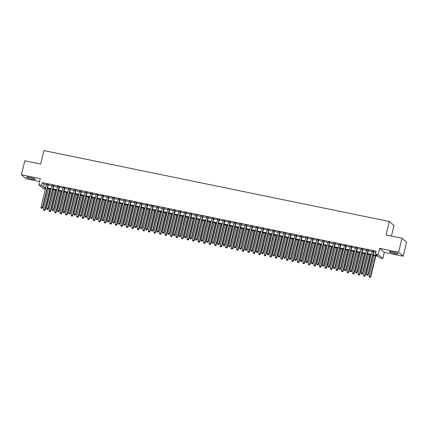 <?xml version="1.0" encoding="UTF-8"?>
<svg xmlns="http://www.w3.org/2000/svg" width="428" height="428" viewBox="0 0 428 428"><rect width="100%" height="100%" fill="white"/><g stroke="black" fill="none" stroke-linecap="round" stroke-linejoin="round"><path stroke-width="0.64" d="M31.875 179.097A4.537 0.605 -166.4 0 0 35.305 179.327A4.537 0.605 -166.4 0 0 29.917 177.422A4.537 0.605 -166.4 0 0 26.483 177.192A4.537 0.605 -166.4 0 0 31.875 179.097M394.696 253.59A4.537 0.605 -166.4 0 0 398.126 253.82A4.537 0.605 -166.4 0 0 392.738 251.915A4.537 0.605 -166.4 0 0 389.303 251.685A4.537 0.605 -166.4 0 0 394.696 253.59M45.363 189.213L43.453 188.823L38.809 184.843L41.57 185.41L43.447 187.02L45.78 187.501M391.433 236.058L393.99 225.492L389.346 221.511L43.907 150.586L40.655 164.036L24.792 160.784L21.4 174.795L26.044 178.776L39.601 181.558M389.346 221.511L386.093 234.967L401.956 238.219L406.6 242.2L403.208 256.217L398.57 252.236L379.668 248.352L378.175 254.521L382.819 258.501L380.059 257.934L378.175 256.324L372.959 255.249M379.668 248.352L384.312 252.338L403.208 256.217M384.312 252.338L382.819 258.501M401.956 238.219L398.57 252.236M48.294 184.645L46.556 184.286M53.816 185.779L52.077 185.42M59.332 186.913L57.593 186.555M64.853 188.047L63.109 187.689M70.369 189.176L68.63 188.823M75.89 190.31L74.146 189.952M81.406 191.444L79.667 191.086M86.921 192.579L85.183 192.22M92.443 193.707L90.704 193.354M97.959 194.842L96.22 194.483M103.48 195.976L101.741 195.617M108.996 197.11L107.257 196.752M114.517 198.244L112.773 197.886M120.033 199.373L118.294 199.02M125.554 200.507L123.81 200.149M131.07 201.642L129.331 201.283M136.586 202.776L134.847 202.417M142.107 203.905L140.368 203.551M147.623 205.039L145.884 204.68M153.144 206.173L151.4 205.815M158.66 207.307L156.921 206.949M164.181 208.441L162.437 208.083M169.697 209.57L167.958 209.217M175.213 210.704L173.474 210.346M180.734 211.839L178.995 211.48M186.25 212.973L184.511 212.614M191.771 214.102L190.027 213.749M197.287 215.236L195.548 214.877M202.808 216.37L201.064 216.012M208.324 217.504L206.585 217.146M213.845 218.638L212.101 218.28M219.361 219.767L217.622 219.414M224.877 220.901L223.138 220.543M230.398 222.036L228.659 221.677M235.914 223.17L234.175 222.811M241.435 224.299L239.691 223.946M246.951 225.433L245.212 225.075M252.472 226.567L250.728 226.209M257.988 227.701L256.249 227.343M263.504 228.83L261.765 228.477M269.025 229.964L267.286 229.606M274.541 231.099L272.802 230.74M280.062 232.233L278.318 231.874M285.578 233.367L283.839 233.009M291.099 234.496L289.355 234.143M296.615 235.63L294.876 235.272M302.131 236.764L300.392 236.406M307.652 237.898L305.913 237.54M313.168 239.027L311.429 238.674M318.689 240.161L316.945 239.803M324.205 241.296L322.466 240.937M329.726 242.43L327.982 242.071M335.242 243.564L333.503 243.206M340.763 244.693L339.019 244.34M346.279 245.827L344.54 245.469M351.795 246.961L350.056 246.603M357.316 248.096L355.577 247.737M362.832 249.224L361.093 248.871M368.353 250.359L366.609 250M373.093 254.703L377.298 255.57L375.415 253.954L376.094 251.15L42.244 182.606L44.127 184.222L46.459 184.698M48.198 185.056L51.975 185.832M53.714 186.191L57.496 186.966M59.235 187.32L63.012 188.095M64.751 188.454L68.528 189.23M70.272 189.588L74.049 190.364M75.788 190.722L79.565 191.498M81.309 191.851L85.086 192.627M86.825 192.985L90.602 193.761M92.341 194.119L96.123 194.895M97.862 195.254L101.639 196.029M103.378 196.388L107.155 197.164M108.899 197.517L112.676 198.292M114.415 198.651L118.192 199.427M119.936 199.785L123.713 200.561M125.452 200.919L129.229 201.695M130.968 202.048L134.75 202.824M136.489 203.182L140.266 203.958M142.005 204.316L145.782 205.092M147.526 205.451L151.303 206.226M153.042 206.58L156.819 207.355M158.563 207.714L162.34 208.489M164.079 208.848L167.856 209.624M169.6 209.982L173.377 210.758M175.116 211.116L178.893 211.892M180.632 212.245L184.415 213.021M186.153 213.379L189.93 214.155M191.669 214.514L195.446 215.289M197.19 215.648L200.967 216.424M202.706 216.777L206.483 217.552M208.227 217.911L212.004 218.687M213.743 219.045L217.52 219.821M219.259 220.179L223.042 220.955M224.78 221.313L228.557 222.089M230.296 222.442L234.073 223.218M235.817 223.577L239.594 224.352M241.333 224.711L245.11 225.486M246.854 225.845L250.631 226.621M252.37 226.974L256.147 227.75M257.886 228.108L261.669 228.884M263.407 229.242L267.184 230.018M268.923 230.376L272.7 231.152M274.444 231.511L278.221 232.286M279.96 232.639L283.737 233.415M285.481 233.774L289.258 234.549M290.997 234.908L294.774 235.684M296.518 236.042L300.296 236.818M302.034 237.171L305.811 237.947M307.55 238.305L311.333 239.081M313.071 239.439L316.848 240.215M318.587 240.573L322.364 241.349M324.108 241.708L327.885 242.478M329.624 242.837L333.401 243.612M335.145 243.971L338.923 244.746M340.661 245.105L344.438 245.881M346.177 246.239L349.96 247.015M351.698 247.368L355.475 248.144M357.214 248.502L360.991 249.278M362.735 249.636L366.512 250.412M368.251 250.771L372.028 251.546M373.772 251.899L375.811 252.322M373.869 251.493L372.13 251.134M38.809 184.843L40.302 178.674L21.4 174.795M42.244 182.606L41.57 185.41M375.415 253.954L378.175 254.521M45.646 188.047L44.325 187.774L45.475 188.759M371.22 254.895L367.443 254.12M365.699 253.761L361.922 252.985M360.183 252.627L356.406 251.851M354.668 251.493L350.885 250.717M349.146 250.359L345.369 249.583M343.63 249.23L339.853 248.454M338.109 248.096L334.332 247.32M332.593 246.961L328.816 246.186M327.072 245.827L323.295 245.051M321.556 244.698L317.779 243.923M316.041 243.564L312.258 242.788M310.519 242.43L306.742 241.654M305.004 241.296L301.226 240.52M299.482 240.161L295.705 239.391M293.966 239.033L290.189 238.257M288.445 237.898L284.668 237.123M282.929 236.764L279.152 235.989M277.414 235.63L273.631 234.854M271.892 234.501L268.115 233.725M266.377 233.367L262.599 232.591M260.855 232.233L257.078 231.457M255.339 231.099L251.562 230.323M249.818 229.97L246.041 229.194M244.302 228.836L240.525 228.06M238.781 227.701L235.004 226.926M233.265 226.567L229.488 225.791M227.75 225.433L223.967 224.657M222.228 224.304L218.451 223.528M216.712 223.17L212.935 222.394M211.191 222.036L207.414 221.26M205.675 220.901L201.898 220.126M200.154 219.773L196.377 218.997M194.638 218.638L190.861 217.863M189.123 217.504L185.34 216.729M183.601 216.37L179.824 215.594M178.085 215.236L174.308 214.46M172.564 214.107L168.787 213.331M167.048 212.973L163.271 212.197M161.527 211.839L157.75 211.063M156.011 210.704L152.234 209.929M150.49 209.576L146.713 208.8M144.974 208.441L141.197 207.666M139.458 207.307L135.676 206.531M133.937 206.173L130.16 205.397M128.421 205.039L124.644 204.268M122.9 203.91L119.123 203.134M117.384 202.776L113.607 202M111.863 201.642L108.086 200.866M106.347 200.507L102.57 199.732M100.831 199.378L97.049 198.603M95.31 198.244L91.533 197.469M89.794 197.11L86.017 196.334M84.273 195.976L80.496 195.2M78.757 194.847L74.98 194.071M73.236 193.713L69.459 192.937M67.72 192.579L63.943 191.803M62.204 191.444L58.422 190.669M56.683 190.31L52.906 189.534M51.167 189.181L47.39 188.406M47.519 187.86L51.296 188.636M53.04 188.989L56.817 189.764M58.556 190.123L62.333 190.899M64.077 191.257L67.854 192.033M69.593 192.391L73.37 193.167M75.109 193.526L78.891 194.301M80.63 194.654L84.407 195.43M86.146 195.789L89.923 196.564M91.667 196.923L95.444 197.699M97.183 198.057L100.96 198.833M102.704 199.186L106.481 199.962M108.22 200.32L111.997 201.096M113.736 201.454L117.518 202.23M119.257 202.588L123.034 203.364M124.773 203.723L128.55 204.493M130.294 204.851L134.071 205.627M135.81 205.986L139.587 206.761M141.331 207.12L145.108 207.896M146.847 208.254L150.624 209.03M152.363 209.383L156.145 210.159M157.884 210.517L161.661 211.293M163.4 211.651L167.177 212.427M168.921 212.786L172.698 213.561M174.437 213.914L178.214 214.69M179.958 215.049L183.735 215.824M185.474 216.183L189.251 216.959M190.995 217.317L194.772 218.093M196.511 218.451L200.288 219.227M202.027 219.58L205.809 220.356M207.548 220.714L211.325 221.49M213.064 221.848L216.841 222.624M218.585 222.983L222.362 223.758M224.101 224.112L227.878 224.887M229.622 225.246L233.399 226.021M235.138 226.38L238.915 227.156M240.654 227.514L244.436 228.29M246.175 228.648L249.952 229.424M251.691 229.777L255.468 230.553M257.212 230.911L260.989 231.687M262.728 232.046L266.505 232.821M268.249 233.18L272.026 233.956M273.765 234.309L277.542 235.084M279.281 235.443L283.063 236.219M284.802 236.577L288.579 237.353M290.318 237.711L294.095 238.487M295.839 238.845L299.616 239.621M301.355 239.974L305.132 240.75M306.876 241.108L310.653 241.884M312.392 242.243L316.169 243.018M317.913 243.377L321.69 244.153M323.429 244.506L327.206 245.281M328.945 245.64L332.727 246.416M334.466 246.774L338.243 247.55M339.982 247.908L343.759 248.684M345.503 249.037L349.28 249.813M351.019 250.171L354.796 250.947M356.54 251.306L360.317 252.081M362.056 252.44L365.833 253.216M367.572 253.574L371.354 254.35M44.127 184.222L43.447 187.02M373.558 251.225L367.941 274.428L366.561 274.15L372.178 250.942M373.917 251.3L368.257 274.701L367.941 274.428L367.443 275.156L366.892 275.044L367.443 275.156M367.572 275.263L368.257 274.701M366.561 274.15L366.892 275.044M374.104 255.484L369.07 276.301L370.766 276.852L375.848 255.842M369.953 277.307L369.401 277.194L370.081 277.414L370.45 276.584L375.484 255.767M369.401 277.194L369.07 276.301M370.766 276.852L370.081 277.414M368.037 250.091L362.425 273.299L361.045 273.016L366.657 249.808M368.401 250.166L362.735 273.567L362.425 273.299L361.928 274.022L361.376 273.909L361.928 274.022M362.051 274.129L362.735 273.567M361.045 273.016L361.376 273.909M362.521 248.957L356.904 272.165L355.524 271.882L361.141 248.673M362.88 249.032L357.22 272.433L356.904 272.165L356.406 272.887L355.855 272.775L356.406 272.887M356.535 272.994L357.22 272.433M355.524 271.882L355.855 272.775M357 247.823L351.388 271.031L350.008 270.747L355.62 247.539M357.364 247.898L351.698 271.299L351.388 271.031L350.89 271.759L350.339 271.641L350.89 271.759M351.019 271.866L351.698 271.299M350.008 270.747L350.339 271.641M351.484 246.694L345.867 269.897L344.487 269.613L350.104 246.41M351.843 246.763L346.182 270.17L345.867 269.897L345.375 270.624L344.818 270.512L345.375 270.624M345.498 270.731L346.182 270.17M344.487 269.613L344.818 270.512M368.588 254.355L363.554 275.167L365.245 275.718L370.327 254.708M364.437 276.172L363.886 276.06L364.56 276.279L364.934 275.45L369.969 254.639M363.886 276.06L363.554 275.167M365.245 275.718L364.56 276.279M363.072 253.221L358.033 274.032L359.729 274.583L364.811 253.579M358.921 275.044L358.364 274.926L359.044 275.15L359.413 274.316L364.447 253.504M358.364 274.926L358.033 274.032M359.729 274.583L359.044 275.15M357.551 252.087L352.517 272.898L354.207 273.455L359.29 252.445M353.4 273.909L352.849 273.797L353.528 274.016L353.897 273.182L358.932 252.37M352.849 273.797L352.517 272.898M354.207 273.455L353.528 274.016M352.035 250.952L347.001 271.769L348.692 272.32L353.774 251.311M347.884 272.775L347.333 272.663L348.007 272.882L348.376 272.053L353.416 251.236M347.333 272.663L347.001 271.769M348.692 272.32L348.007 272.882M345.963 245.56L340.351 268.768L338.971 268.484L344.583 245.276M346.327 245.635L340.667 269.035L340.351 268.768L339.853 269.49L339.302 269.378L339.853 269.49M339.982 269.597L340.667 269.035M338.971 268.484L339.302 269.378M346.514 249.818L341.48 270.635L343.176 271.186L348.258 250.177M342.363 271.641L341.812 271.529L342.491 271.748L342.86 270.919L347.894 250.102M341.812 271.529L341.48 270.635M343.176 271.186L342.491 271.748M340.447 244.425L334.83 267.634L333.455 267.35L339.067 244.142M340.806 244.5L335.145 267.901L334.83 267.634L334.338 268.356L333.786 268.244L334.338 268.356M334.461 268.463L335.145 267.901M333.455 267.35L333.786 268.244M334.926 243.291L329.314 266.5L327.934 266.216L333.551 243.008M335.29 243.366L329.63 266.767L329.314 266.5L328.816 267.222L328.265 267.109L328.816 267.222M328.945 267.334L329.63 266.767M327.934 266.216L328.265 267.109M329.41 242.162L323.798 265.365L322.418 265.082L328.03 241.879M329.769 242.232L324.108 265.638L323.798 265.365L323.3 266.093L322.749 265.981L323.3 266.093M323.424 266.2L324.108 265.638M322.418 265.082L322.749 265.981M323.894 241.028L318.277 264.231L316.897 263.953L322.514 240.745M324.253 241.103L318.593 264.504L318.277 264.231L317.779 264.959L317.228 264.846L317.779 264.959M317.908 265.066L318.593 264.504M316.897 263.953L317.228 264.846M318.373 239.894L312.761 263.102L311.381 262.819L316.993 239.61M318.737 239.969L313.071 263.37L312.761 263.102L312.263 263.825L311.712 263.712L312.263 263.825M312.387 263.932L313.071 263.37M311.381 262.819L311.712 263.712M340.998 248.689L335.964 269.501L337.655 270.052L342.737 249.043M336.847 270.507L336.296 270.394L336.97 270.619L337.339 269.784L342.379 248.973M336.296 270.394L335.964 269.501M337.655 270.052L336.97 270.619M335.477 247.555L330.443 268.367L332.139 268.923L337.221 247.914M331.325 269.378L330.774 269.26L331.454 269.485L331.823 268.65L336.857 247.839M330.774 269.26L330.443 268.367M332.139 268.923L331.454 269.485M329.961 246.421L324.927 267.238L326.618 267.789L331.7 246.779M325.81 268.244L325.259 268.131L325.933 268.351L326.307 267.516L331.342 246.705M325.259 268.131L324.927 267.238M326.618 267.789L325.933 268.351M324.445 245.287L319.406 266.104L321.102 266.655L326.184 245.645M320.288 267.109L319.737 266.997L320.417 267.216L320.786 266.387L325.82 245.57M319.737 266.997L319.406 266.104M321.102 266.655L320.417 267.216M318.924 244.158L313.89 264.969L315.58 265.521L320.663 244.511M314.773 265.975L314.222 265.863L314.896 266.082L315.27 265.253L320.305 244.441M314.222 265.863L313.89 264.969M315.58 265.521L314.896 266.082M312.857 238.76L307.24 261.968L305.86 261.685L311.477 238.476M313.216 238.835L307.555 262.236L307.24 261.968L306.748 262.69L306.191 262.578L306.748 262.69M306.871 262.797L307.555 262.236M305.86 261.685L306.191 262.578M313.408 243.024L308.369 263.835L310.065 264.386L315.147 243.382M309.257 264.846L308.7 264.729L309.38 264.953L309.749 264.119L314.789 243.307M308.7 264.729L308.369 263.835M310.065 264.386L309.38 264.953M307.336 237.626L301.724 260.834L300.344 260.55L305.956 237.342M307.7 237.701L302.034 261.101L301.724 260.834L301.226 261.562L300.675 261.444L301.226 261.562M301.355 261.669L302.034 261.101M300.344 260.55L300.675 261.444M307.887 241.89L302.853 262.701L304.549 263.257L309.631 242.248M303.736 263.712L303.185 263.6L303.864 263.819L304.233 262.985L309.267 242.173M303.185 263.6L302.853 262.701M304.549 263.257L303.864 263.819M301.82 236.497L296.203 259.7L294.828 259.416L300.44 236.213M302.179 236.566L296.518 259.973L296.203 259.7L295.711 260.427L295.16 260.315L295.711 260.427M295.834 260.534L296.518 259.973M294.828 259.416L295.16 260.315M302.371 240.755L297.337 261.572L299.028 262.123L304.11 241.114M298.22 262.578L297.669 262.466L298.343 262.685L298.712 261.856L303.752 241.039M297.669 262.466L297.337 261.572M299.028 262.123L298.343 262.685M296.299 235.363L290.687 258.571L289.307 258.287L294.924 235.079M296.663 235.437L291.003 258.838L290.687 258.571L290.189 259.293L289.638 259.181L290.189 259.293M290.318 259.4L291.003 258.838M289.307 258.287L289.638 259.181M296.85 239.621L291.816 260.438L293.512 260.989L298.594 239.98M292.699 261.444L292.147 261.331L292.827 261.551L293.196 260.722L298.23 239.905M292.147 261.331L291.816 260.438M293.512 260.989L292.827 261.551M290.783 234.228L285.171 257.437L283.791 257.153L289.403 233.945M291.142 234.303L285.481 257.704L285.171 257.437L284.674 258.159L284.122 258.047L284.674 258.159M284.797 258.266L285.481 257.704M283.791 257.153L284.122 258.047M291.334 238.492L286.3 259.304L287.99 259.855L293.073 238.851M287.183 260.31L286.632 260.197L287.306 260.422L287.68 259.587L292.715 238.776M286.632 260.197L286.3 259.304M287.99 259.855L287.306 260.422M285.267 233.094L279.65 256.302L278.27 256.019L283.887 232.811M285.626 233.169L279.966 256.57L279.65 256.302L279.152 257.025L278.601 256.912L279.152 257.025M279.281 257.137L279.966 256.57M278.27 256.019L278.601 256.912M285.813 237.358L280.779 258.17L282.475 258.726L287.557 237.717M281.661 259.181L281.11 259.063L281.79 259.288L282.159 258.453L287.193 237.642M281.11 259.063L280.779 258.17M282.475 258.726L281.79 259.288M279.746 231.965L274.134 255.168L272.754 254.885L278.366 231.682M280.11 232.035L274.444 255.441L274.134 255.168L273.636 255.896L273.085 255.784L273.636 255.896M273.76 256.003L274.444 255.441M272.754 254.885L273.085 255.784M274.23 230.831L268.613 254.039L267.233 253.756L272.85 230.548M274.589 230.906L268.928 254.307L268.613 254.039L268.121 254.762L267.564 254.649L268.121 254.762M268.244 254.869L268.928 254.307M267.233 253.756L267.564 254.649M268.709 229.697L263.097 252.905L261.717 252.622L267.329 229.413M269.073 229.772L263.407 253.173L263.097 252.905L262.599 253.627L262.048 253.515L262.599 253.627M262.728 253.734L263.407 253.173M261.717 252.622L262.048 253.515M263.193 228.563L257.576 251.771L256.201 251.487L261.813 228.279M263.552 228.638L257.891 252.039L257.576 251.771L257.084 252.493L256.533 252.381L257.084 252.493M257.207 252.6L257.891 252.039M256.201 251.487L256.533 252.381M257.672 227.429L252.06 250.637L250.68 250.353L256.297 227.145M258.036 227.503L252.376 250.904L252.06 250.637L251.562 251.364L251.011 251.247L251.562 251.364M251.691 251.471L252.376 250.904M250.68 250.353L251.011 251.247M252.156 226.3L246.544 249.503L245.164 249.219L250.776 226.016M252.515 226.375L246.854 249.775L246.544 249.503L246.047 250.23L245.495 250.118L246.047 250.23M246.17 250.337L246.854 249.775M245.164 249.219L245.495 250.118M246.635 225.165L241.023 248.374L239.643 248.09L245.26 224.882M246.999 225.24L241.339 248.641L241.023 248.374L240.525 249.096L239.974 248.984L240.525 249.096M240.654 249.203L241.339 248.641M239.643 248.09L239.974 248.984M241.119 224.031L235.507 247.24L234.127 246.956L239.739 223.748M241.478 224.106L235.817 247.507L235.507 247.24L235.009 247.962L234.458 247.849L235.009 247.962M235.133 248.069L235.817 247.507M234.127 246.956L234.458 247.849M235.603 222.897L229.986 246.105L228.606 245.822L234.223 222.614M235.962 222.972L230.301 246.373L229.986 246.105L229.488 246.833L228.937 246.715L229.488 246.833M229.617 246.94L230.301 246.373M228.606 245.822L228.937 246.715M230.082 221.768L224.47 244.971L223.09 244.688L228.702 221.485M230.446 221.838L224.78 245.244L224.47 244.971L223.972 245.699L223.421 245.586L223.972 245.699M224.095 245.806L224.78 245.244M223.09 244.688L223.421 245.586M224.566 220.634L218.949 243.842L217.568 243.559L223.186 220.35M224.925 220.709L219.264 244.11L218.949 243.842L218.457 244.565L217.9 244.452L218.457 244.565M218.58 244.672L219.264 244.11M217.568 243.559L217.9 244.452M219.045 219.5L213.433 242.708L212.053 242.425L217.665 219.216M219.409 219.575L213.749 242.976L213.433 242.708L212.935 243.43L212.384 243.318L212.935 243.43M213.064 243.537L213.749 242.976M212.053 242.425L212.384 243.318M213.529 218.366L207.912 241.574L206.537 241.29L212.149 218.082M213.888 218.441L208.227 241.841L207.912 241.574L207.419 242.296L206.868 242.184L207.419 242.296M207.543 242.409L208.227 241.841M206.537 241.29L206.868 242.184M208.008 217.231L202.396 240.44L201.016 240.156L206.633 216.953M208.372 217.306L202.712 240.713L202.396 240.44L201.898 241.167L201.347 241.05L201.898 241.167M202.027 241.274L202.712 240.713M201.016 240.156L201.347 241.05M202.492 216.103L196.88 239.306L195.5 239.027L201.112 215.819M202.851 216.177L197.19 239.578L196.88 239.306L196.382 240.033L195.831 239.921L196.382 240.033M196.506 240.14L197.19 239.578M195.5 239.027L195.831 239.921M196.976 214.968L191.359 238.177L189.979 237.893L195.596 214.685M197.335 215.043L191.674 238.444L191.359 238.177L190.861 238.899L190.31 238.787L190.861 238.899M190.99 239.006L191.674 238.444M189.979 237.893L190.31 238.787M191.455 213.834L185.843 237.042L184.463 236.759L190.075 213.551M191.819 213.909L186.153 237.31L185.843 237.042L185.345 237.765L184.794 237.652L185.345 237.765M185.468 237.872L186.153 237.31M184.463 236.759L184.794 237.652M185.939 212.7L180.322 235.908L178.941 235.625L184.559 212.416M186.298 212.775L180.637 236.176L180.322 235.908L179.83 236.636L179.273 236.518L179.83 236.636M179.953 236.743L180.637 236.176M178.941 235.625L179.273 236.518M280.297 236.224L275.263 257.041L276.953 257.592L282.036 236.582M276.146 258.047L275.595 257.934L276.269 258.154L276.643 257.319L281.678 236.507M275.595 257.934L275.263 257.041M276.953 257.592L276.269 258.154M274.781 235.09L269.742 255.907L271.438 256.458L276.52 235.448M270.63 256.912L270.073 256.8L270.753 257.019L271.122 256.19L276.156 235.373M270.073 256.8L269.742 255.907M271.438 256.458L270.753 257.019M269.26 233.961L264.226 254.772L265.916 255.323L270.999 234.314M265.109 255.778L264.558 255.666L265.237 255.885L265.606 255.056L270.64 234.244M264.558 255.666L264.226 254.772M265.916 255.323L265.237 255.885M263.744 232.827L258.71 253.638L260.401 254.189L265.483 233.185M259.593 254.649L259.042 254.532L259.716 254.756L260.085 253.922L265.125 233.11M259.042 254.532L258.71 253.638M260.401 254.189L259.716 254.756M258.223 231.692L253.189 252.504L254.885 253.06L259.967 232.051M254.072 253.515L253.52 253.403L254.2 253.622L254.569 252.788L259.603 231.976M253.52 253.403L253.189 252.504M254.885 253.06L254.2 253.622M252.707 230.558L247.673 251.375L249.364 251.926L254.446 230.917M248.556 252.381L248.005 252.269L248.679 252.488L249.053 251.659L254.088 230.842M248.005 252.269L247.673 251.375M249.364 251.926L248.679 252.488M247.186 229.429L242.152 250.241L243.848 250.792L248.93 229.783M243.034 251.247L242.483 251.134L243.163 251.354L243.532 250.524L248.566 229.708M242.483 251.134L242.152 250.241M243.848 250.792L243.163 251.354M241.67 228.295L236.636 249.107L238.326 249.658L243.409 228.654M237.519 250.113L236.968 250L237.642 250.225L238.016 249.39L243.051 228.579M236.968 250L236.636 249.107M238.326 249.658L237.642 250.225M236.154 227.161L231.115 247.973L232.811 248.529L237.893 227.519M232.003 248.984L231.446 248.871L232.126 249.091L232.495 248.256L237.529 227.445M231.446 248.871L231.115 247.973M232.811 248.529L232.126 249.091M230.633 226.027L225.599 246.844L227.289 247.395L232.372 226.385M226.482 247.849L225.931 247.737L226.61 247.956L226.979 247.127L232.013 226.31M225.931 247.737L225.599 246.844M227.289 247.395L226.61 247.956M225.117 224.893L220.078 245.709L221.774 246.261L226.856 225.251M220.966 246.715L220.409 246.603L221.089 246.822L221.458 245.993L226.498 225.176M220.409 246.603L220.078 245.709M221.774 246.261L221.089 246.822M219.596 223.764L214.562 244.575L216.258 245.126L221.34 224.117M215.445 245.581L214.893 245.469L215.573 245.688L215.942 244.859L220.976 224.047M214.893 245.469L214.562 244.575M216.258 245.126L215.573 245.688M214.08 222.63L209.046 243.441L210.737 243.992L215.819 222.988M209.929 244.452L209.378 244.335L210.052 244.559L210.421 243.725L215.461 222.913M209.378 244.335L209.046 243.441M210.737 243.992L210.052 244.559M208.559 221.495L203.525 242.307L205.221 242.863L210.303 221.854M204.407 243.318L203.856 243.206L204.536 243.425L204.905 242.59L209.939 221.779M203.856 243.206L203.525 242.307M205.221 242.863L204.536 243.425M203.043 220.361L198.009 241.178L199.699 241.729L204.782 220.72M198.892 242.184L198.341 242.071L199.015 242.291L199.389 241.462L204.424 220.645M198.341 242.071L198.009 241.178M199.699 241.729L199.015 242.291M197.527 219.232L192.488 240.044L194.184 240.595L199.266 219.585M193.37 241.05L192.819 240.937L193.499 241.157L193.868 240.327L198.902 219.516M192.819 240.937L192.488 240.044M194.184 240.595L193.499 241.157M192.006 218.098L186.972 238.91L188.662 239.461L193.745 218.457M187.855 239.921L187.304 239.803L187.978 240.028L188.352 239.193L193.386 218.382M187.304 239.803L186.972 238.91M188.662 239.461L187.978 240.028M186.49 216.964L181.451 237.775L183.147 238.332L188.229 217.322M182.339 238.787L181.782 238.674L182.462 238.894L182.831 238.059L187.865 217.247M181.782 238.674L181.451 237.775M183.147 238.332L182.462 238.894M180.418 211.571L174.806 234.774L173.426 234.491L179.038 211.288M180.782 211.641L175.116 235.047L174.806 234.774L174.308 235.502L173.757 235.389L174.308 235.502M174.437 235.609L175.116 235.047M173.426 234.491L173.757 235.389M174.902 210.437L169.285 233.645L167.91 233.362L173.522 210.153M175.261 210.512L169.6 233.913L169.285 233.645L168.793 234.367L168.241 234.255L168.793 234.367M168.916 234.474L169.6 233.913M167.91 233.362L168.241 234.255M169.381 209.303L163.769 232.511L162.389 232.227L168.006 209.019M169.745 209.378L164.084 232.779L163.769 232.511L163.271 233.233L162.72 233.121L163.271 233.233M163.4 233.34L164.084 232.779M162.389 232.227L162.72 233.121M163.865 208.169L158.253 231.377L156.873 231.093L162.485 207.885M164.224 208.243L158.563 231.644L158.253 231.377L157.755 232.099L157.204 231.987L157.755 232.099M157.879 232.211L158.563 231.644M156.873 231.093L157.204 231.987M158.349 207.04L152.732 230.243L151.351 229.959L156.969 206.756M158.708 207.109L153.047 230.515L152.732 230.243L152.234 230.97L151.683 230.853L152.234 230.97M152.363 231.077L153.047 230.515M151.351 229.959L151.683 230.853M152.828 205.905L147.216 229.108L145.836 228.83L151.448 205.622M153.192 205.98L147.526 229.381L147.216 229.108L146.718 229.836L146.167 229.724L146.718 229.836M146.841 229.943L147.526 229.381M145.836 228.83L146.167 229.724M147.312 204.771L141.695 227.98L140.314 227.696L145.932 204.488M147.671 204.846L142.01 228.247L141.695 227.98L141.203 228.702L140.646 228.589L141.203 228.702M141.326 228.809L142.01 228.247M140.314 227.696L140.646 228.589M141.791 203.637L136.179 226.845L134.799 226.562L140.411 203.354M142.155 203.712L136.489 227.113L136.179 226.845L135.681 227.568L135.13 227.455L135.681 227.568M135.81 227.675L136.489 227.113M134.799 226.562L135.13 227.455M136.275 202.503L130.658 225.711L129.283 225.428L134.895 202.219M136.634 202.578L130.973 225.979L130.658 225.711L130.166 226.439L129.614 226.321L130.166 226.439M130.289 226.546L130.973 225.979M129.283 225.428L129.614 226.321M130.754 201.374L125.142 224.577L123.762 224.293L129.374 201.09M131.118 201.444L125.458 224.85L125.142 224.577L124.644 225.305L124.093 225.192L124.644 225.305M124.773 225.412L125.458 224.85M123.762 224.293L124.093 225.192M180.969 215.83L175.935 236.647L177.631 237.198L182.708 216.188M176.818 237.652L176.266 237.54L176.946 237.759L177.315 236.93L182.349 216.113M176.266 237.54L175.935 236.647M177.631 237.198L176.946 237.759M175.453 214.696L170.419 235.512L172.109 236.063L177.192 215.054M171.302 236.518L170.751 236.406L171.425 236.625L171.794 235.796L176.834 214.979M170.751 236.406L170.419 235.512M172.109 236.063L171.425 236.625M169.932 213.567L164.898 234.378L166.594 234.929L171.676 213.92M165.78 235.384L165.229 235.272L165.909 235.496L166.278 234.662L171.312 213.85M165.229 235.272L164.898 234.378M166.594 234.929L165.909 235.496M164.416 212.432L159.382 233.244L161.072 233.8L166.155 212.791M160.265 234.255L159.714 234.137L160.388 234.362L160.762 233.528L165.797 212.716M159.714 234.137L159.382 233.244M161.072 233.8L160.388 234.362M158.895 211.298L153.861 232.115L155.557 232.666L160.639 211.657M154.743 233.121L154.192 233.009L154.872 233.228L155.241 232.393L160.275 211.582M154.192 233.009L153.861 232.115M155.557 232.666L154.872 233.228M153.379 210.164L148.345 230.981L150.035 231.532L155.118 210.523M149.228 231.987L148.677 231.874L149.351 232.094L149.725 231.264L154.759 210.448M148.677 231.874L148.345 230.981M150.035 231.532L149.351 232.094M147.863 209.035L142.824 229.847L144.52 230.398L149.602 209.388M143.712 230.853L143.155 230.74L143.835 230.96L144.204 230.13L149.238 209.319M143.155 230.74L142.824 229.847M144.52 230.398L143.835 230.96M142.342 207.901L137.308 228.713L138.998 229.264L144.081 208.259M138.191 229.724L137.639 229.606L138.319 229.831L138.688 228.996L143.722 208.185M137.639 229.606L137.308 228.713M138.998 229.264L138.319 229.831M136.826 206.767L131.792 227.578L133.483 228.135L138.565 207.125M132.675 228.589L132.124 228.477L132.798 228.696L133.167 227.862L138.207 207.05M132.124 228.477L131.792 227.578M133.483 228.135L132.798 228.696M131.305 205.633L126.271 226.449L127.967 227.001L133.049 205.991M127.153 227.455L126.602 227.343L127.282 227.562L127.651 226.733L132.685 205.916M126.602 227.343L126.271 226.449M127.967 227.001L127.282 227.562M125.238 200.24L119.621 223.448L118.246 223.165L123.858 199.956M125.597 200.315L119.936 223.716L119.621 223.448L119.128 224.17L118.577 224.058L119.128 224.17M119.252 224.277L119.936 223.716M118.246 223.165L118.577 224.058M125.789 204.498L120.755 225.315L122.445 225.866L127.528 204.857M121.638 226.321L121.087 226.209L121.761 226.428L122.135 225.599L127.169 204.782M121.087 226.209L120.755 225.315M122.445 225.866L121.761 226.428M119.717 199.106L114.105 222.314L112.725 222.03L118.342 198.822M120.081 199.181L114.42 222.581L114.105 222.314L113.607 223.036L113.056 222.924L113.607 223.036M113.736 223.143L114.42 222.581M112.725 222.03L113.056 222.924M114.201 197.971L108.589 221.18L107.209 220.896L112.821 197.688M114.56 198.046L108.899 221.447L108.589 221.18L108.091 221.902L107.54 221.79L108.091 221.902M108.214 222.014L108.899 221.447M107.209 220.896L107.54 221.79M108.685 196.843L103.068 220.046L101.687 219.762L107.305 196.559M109.044 196.912L103.383 220.318L103.068 220.046L102.57 220.773L102.019 220.661L102.57 220.773M102.699 220.88L103.383 220.318M101.687 219.762L102.019 220.661M103.164 195.708L97.552 218.917L96.172 218.633L101.784 195.425M103.528 195.783L97.862 219.184L97.552 218.917L97.054 219.639L96.503 219.527L97.054 219.639M97.177 219.746L97.862 219.184M96.172 218.633L96.503 219.527M97.648 194.574L92.031 217.782L90.65 217.499L96.268 194.291M98.007 194.649L92.346 218.05L92.031 217.782L91.538 218.505L90.982 218.392L91.538 218.505M91.662 218.612L92.346 218.05M90.65 217.499L90.982 218.392M92.127 193.44L86.515 216.648L85.135 216.365L90.747 193.156M92.491 193.515L86.831 216.916L86.515 216.648L86.017 217.371L85.466 217.258L86.017 217.371M86.146 217.478L86.831 216.916M85.135 216.365L85.466 217.258M86.611 192.306L80.994 215.514L79.619 215.231L85.231 192.022M86.97 192.381L81.309 215.782L80.994 215.514L80.501 216.242L79.95 216.124L80.501 216.242M80.624 216.349L81.309 215.782M79.619 215.231L79.95 216.124M81.09 191.177L75.478 214.38L74.098 214.096L79.715 190.893M81.454 191.252L75.793 214.653L75.478 214.38L74.98 215.107L74.429 214.995L74.98 215.107M75.109 215.214L75.793 214.653M74.098 214.096L74.429 214.995M75.574 190.043L69.962 213.251L68.582 212.967L74.194 189.759M75.933 190.118L70.272 213.519L69.962 213.251L69.464 213.973L68.913 213.861L69.464 213.973M69.587 214.08L70.272 213.519M68.582 212.967L68.913 213.861M70.058 188.909L64.441 212.117L63.06 211.833L68.678 188.625M70.417 188.983L64.756 212.384L64.441 212.117L63.943 212.839L63.392 212.727L63.943 212.839M64.072 212.946L64.756 212.384M63.06 211.833L63.392 212.727M120.268 203.37L115.234 224.181L116.93 224.732L122.012 203.728M116.116 225.187L115.565 225.075L116.245 225.299L116.614 224.465L121.648 203.653M115.565 225.075L115.234 224.181M116.93 224.732L116.245 225.299M114.752 202.235L109.718 223.047L111.408 223.603L116.491 202.594M110.601 224.058L110.049 223.94L110.724 224.165L111.098 223.33L116.132 202.519M110.049 223.94L109.718 223.047M111.408 223.603L110.724 224.165M109.236 201.101L104.197 221.918L105.893 222.469L110.975 201.46M105.079 222.924L104.528 222.811L105.208 223.031L105.577 222.196L110.611 201.385M104.528 222.811L104.197 221.918M105.893 222.469L105.208 223.031M103.715 199.967L98.681 220.784L100.371 221.335L105.454 200.325M99.564 221.79L99.012 221.677L99.692 221.897L100.061 221.067L105.095 200.251M99.012 221.677L98.681 220.784M100.371 221.335L99.692 221.897M98.199 198.838L93.16 219.65L94.856 220.201L99.938 199.191M94.048 220.655L93.491 220.543L94.171 220.762L94.54 219.933L99.58 199.122M93.491 220.543L93.16 219.65M94.856 220.201L94.171 220.762M92.678 197.704L87.644 218.515L89.34 219.066L94.422 198.062M88.526 219.527L87.975 219.409L88.655 219.634L89.024 218.799L94.058 197.987M87.975 219.409L87.644 218.515M89.34 219.066L88.655 219.634M87.162 196.57L82.128 217.381L83.818 217.938L88.901 196.928M83.011 218.392L82.46 218.28L83.134 218.499L83.503 217.665L88.543 196.853M82.46 218.28L82.128 217.381M83.818 217.938L83.134 218.499M81.641 195.436L76.607 216.252L78.303 216.803L83.385 195.794M77.489 217.258L76.938 217.146L77.618 217.365L77.987 216.536L83.021 195.719M76.938 217.146L76.607 216.252M78.303 216.803L77.618 217.365M76.125 194.307L71.091 215.118L72.781 215.669L77.864 194.66M71.974 216.124L71.422 216.012L72.097 216.231L72.471 215.402L77.505 194.585M71.422 216.012L71.091 215.118M72.781 215.669L72.097 216.231M70.604 193.172L65.57 213.984L67.266 214.535L72.348 193.531M66.452 214.99L65.901 214.877L66.581 215.102L66.95 214.268L71.984 193.456M65.901 214.877L65.57 213.984M67.266 214.535L66.581 215.102M64.537 187.774L58.925 210.983L57.545 210.699L63.157 187.491M64.901 187.849L59.235 211.25L58.925 210.983L58.427 211.71L57.876 211.593L58.427 211.71M58.55 211.817L59.235 211.25M57.545 210.699L57.876 211.593M65.088 192.038L60.054 212.85L61.744 213.406L66.827 192.397M60.937 213.861L60.385 213.749L61.06 213.968L61.434 213.133L66.468 192.322M60.385 213.749L60.054 212.85M61.744 213.406L61.06 213.968M59.021 186.645L53.404 209.848L52.023 209.565L57.641 186.362M59.38 186.715L53.719 210.121L53.404 209.848L52.912 210.576L52.355 210.464L52.912 210.576M53.035 210.683L53.719 210.121M52.023 209.565L52.355 210.464M59.572 190.904L54.533 211.721L56.228 212.272L61.311 191.263M55.421 212.727L54.864 212.614L55.544 212.834L55.913 212.004L60.947 191.188M54.864 212.614L54.533 211.721M56.228 212.272L55.544 212.834M53.5 185.511L47.888 208.72L46.508 208.436L52.12 185.228M53.864 185.586L48.198 208.987L47.888 208.72L47.39 209.442L46.839 209.329L47.39 209.442M47.519 209.549L48.198 208.987M46.508 208.436L46.839 209.329M54.051 189.77L49.017 210.587L50.707 211.138L55.79 190.128M49.899 211.593L49.348 211.48L50.028 211.7L50.397 210.87L55.431 190.053M49.348 211.48L49.017 210.587M50.707 211.138L50.028 211.7M47.984 184.377L42.367 207.585L40.992 207.302L46.604 184.094M48.343 184.452L42.682 207.853L42.367 207.585L41.874 208.308L41.323 208.195L41.874 208.308M41.998 208.415L42.682 207.853M40.992 207.302L41.323 208.195M48.535 188.641L43.501 209.453L45.191 210.004L50.274 188.994M44.384 210.458L43.833 210.346L44.507 210.565L44.876 209.736L49.916 188.925M43.833 210.346L43.501 209.453M45.191 210.004L44.507 210.565"/></g></svg>

